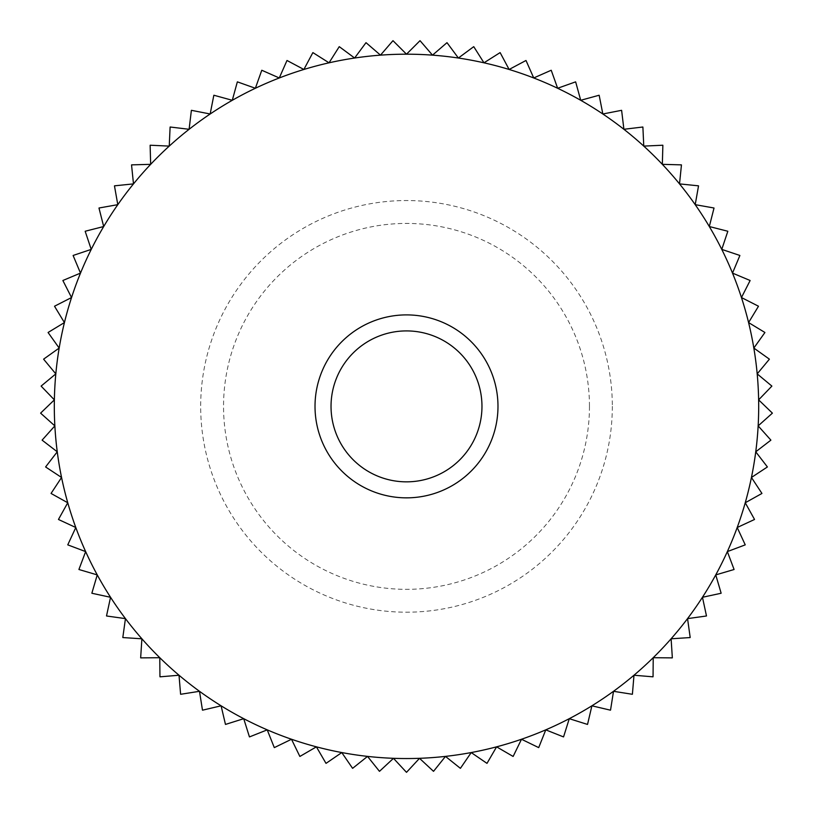 <?xml version="1.0" encoding="UTF-8"?>
<svg xmlns="http://www.w3.org/2000/svg" width="813" height="813" viewBox="0 0 813 813"><rect width="100%" height="100%" fill="white"/><g stroke="black" fill="none" stroke-linecap="round" stroke-linejoin="round"><path stroke-width="0.61" stroke-dasharray="4.07 3.05" d="M331.033 406.378A75.467 75.467 0 0 1 406.5 330.911A75.467 75.467 0 0 1 481.967 406.378A75.467 75.467 0 0 1 406.5 481.845A75.467 75.467 0 0 1 331.033 406.378M315.017 406.378A91.483 91.483 0 0 1 406.5 314.895A91.483 91.483 0 0 1 497.983 406.378A91.483 91.483 0 0 1 406.5 497.851A91.483 91.483 0 0 1 315.017 406.378M589.455 406.378A182.955 182.955 0 0 1 406.5 589.334A182.955 182.955 0 0 1 223.545 406.378A182.955 182.955 0 0 1 406.5 223.423A182.955 182.955 0 0 1 589.455 406.378M61.077 475.087A352.192 352.192 0 0 0 61.564 477.475L45.65 466.997A365.911 365.911 0 0 1 45.63 466.906L57.256 451.804L42.154 440.189A365.911 365.911 0 0 1 42.144 440.087L54.847 425.89L40.65 413.187A365.911 365.911 0 0 1 40.65 413.085L54.369 399.864L41.148 386.145A365.911 365.911 0 0 1 41.158 386.053L55.812 373.878L43.638 359.224A365.911 365.911 0 0 1 43.648 359.122L59.166 348.066L48.109 332.547A365.911 365.911 0 0 1 48.13 332.456L64.42 322.578L54.542 306.288A365.911 365.911 0 0 1 54.573 306.196L71.544 297.548L62.896 280.566A365.911 365.911 0 0 1 62.926 280.475L80.497 273.107L73.129 255.536A365.911 365.911 0 0 1 73.17 255.445L91.229 249.388L85.182 231.329A365.911 365.911 0 0 1 85.223 231.238L103.688 226.532L98.983 208.077A365.911 365.911 0 0 1 99.034 207.996L117.794 204.663L114.47 185.903A365.911 365.911 0 0 1 114.521 185.831L133.484 183.89L131.543 164.937A365.911 365.911 0 0 1 131.615 164.866L150.659 164.338L150.131 145.293A365.911 365.911 0 0 1 150.202 145.222L169.236 146.106L170.11 127.072A365.911 365.911 0 0 1 170.181 127.011L189.104 129.287L191.38 110.375A365.911 365.911 0 0 1 191.462 110.324L210.161 113.993L213.829 95.294A365.911 365.911 0 0 1 213.91 95.243L232.284 100.294L237.335 81.92A365.911 365.911 0 0 1 237.416 81.869L255.363 88.261L261.756 70.314A365.911 365.911 0 0 1 261.847 70.274L279.276 77.967L286.969 60.538A365.911 365.911 0 0 1 287.06 60.508L303.879 69.471L312.842 52.652A365.911 365.911 0 0 1 312.934 52.632L329.041 62.814L339.214 46.707A365.911 365.911 0 0 1 339.306 46.687L354.62 58.028L365.962 42.713A365.911 365.911 0 0 1 366.053 42.703L380.494 55.152L392.933 40.711A365.911 365.911 0 0 1 393.025 40.711L406.5 54.186L419.975 40.711A365.911 365.911 0 0 1 420.067 40.711L432.506 55.152L446.947 42.703A365.911 365.911 0 0 1 447.038 42.713L458.38 58.028L473.694 46.687A365.911 365.911 0 0 1 473.786 46.707L483.959 62.814L500.066 52.632A365.911 365.911 0 0 1 500.158 52.652L509.121 69.471L525.94 60.508A365.911 365.911 0 0 1 526.031 60.538L533.724 77.967L551.153 70.274A365.911 365.911 0 0 1 551.244 70.314L557.637 88.261L575.584 81.869A365.911 365.911 0 0 1 575.665 81.92L580.716 100.294L599.09 95.243A365.911 365.911 0 0 1 599.171 95.294L602.84 113.993L621.539 110.324A365.911 365.911 0 0 1 621.62 110.375L623.896 129.287L642.819 127.011A365.911 365.911 0 0 1 642.89 127.072L643.764 146.106L662.798 145.222A365.911 365.911 0 0 1 662.869 145.293L662.341 164.338L681.385 164.866A365.911 365.911 0 0 1 681.457 164.937L679.516 183.89L698.479 185.831A365.911 365.911 0 0 1 698.53 185.903L695.206 204.663L713.966 207.996A365.911 365.911 0 0 1 714.017 208.077L709.312 226.532L727.777 231.238A365.911 365.911 0 0 1 727.818 231.329L721.771 249.388L739.83 255.445A365.911 365.911 0 0 1 739.871 255.536L732.503 273.107L750.074 280.475A365.911 365.911 0 0 1 750.104 280.566L741.456 297.548L758.427 306.196A365.911 365.911 0 0 1 758.458 306.288L748.58 322.578L764.87 332.456A365.911 365.911 0 0 1 764.891 332.547L753.834 348.066A352.192 352.192 0 0 0 54.369 399.864A352.192 352.192 0 0 0 61.077 475.087M51.087 493.389L61.564 477.475A352.192 352.192 0 0 0 67.753 502.759L51.107 493.481A365.911 365.911 0 0 1 51.087 493.389M58.485 519.405L67.753 502.759A352.192 352.192 0 0 0 75.802 527.515L58.516 519.497A365.911 365.911 0 0 1 58.485 519.405M67.784 544.801L75.802 527.515A352.192 352.192 0 0 0 85.65 551.6L67.814 544.883A365.911 365.911 0 0 1 67.784 544.801M78.932 569.435L85.65 551.6A352.192 352.192 0 0 0 97.245 574.903L78.973 569.517A365.911 365.911 0 0 1 78.932 569.435M91.869 593.185L97.245 574.903A352.192 352.192 0 0 0 110.538 597.281L91.91 593.266A365.911 365.911 0 0 1 91.869 593.185M106.523 615.908L110.538 597.281A352.192 352.192 0 0 0 125.446 618.622L106.574 615.99A365.911 365.911 0 0 1 106.523 615.908M122.814 637.494L125.446 618.622A352.192 352.192 0 0 0 141.889 638.794L122.875 637.565A365.911 365.911 0 0 1 122.814 637.494M140.659 657.808L141.889 638.794A352.192 352.192 0 0 0 159.775 657.707L140.72 657.88A365.911 365.911 0 0 1 140.659 657.808M159.948 676.751L159.775 657.707A352.192 352.192 0 0 0 179.012 675.237L160.019 676.823A365.911 365.911 0 0 1 159.948 676.751M180.598 694.221L179.012 675.237A352.192 352.192 0 0 0 199.49 691.304L180.669 694.282A365.911 365.911 0 0 1 180.598 694.221M202.467 710.125L199.49 691.304A352.192 352.192 0 0 0 221.095 705.816L202.549 710.176A365.911 365.911 0 0 1 202.467 710.125M225.455 724.363L221.095 705.816A352.192 352.192 0 0 0 243.717 718.692L225.536 724.413A365.911 365.911 0 0 1 225.455 724.363M249.439 736.863L243.717 718.692A352.192 352.192 0 0 0 267.223 729.861L249.52 736.903A365.911 365.911 0 0 1 249.439 736.863M274.276 747.564L267.223 729.861A352.192 352.192 0 0 0 291.501 739.261L274.357 747.594A365.911 365.911 0 0 1 274.276 747.564M299.834 756.395L291.501 739.261A352.192 352.192 0 0 0 316.399 746.842L299.926 756.425A365.911 365.911 0 0 1 299.834 756.395M325.972 763.316L316.399 746.842A352.192 352.192 0 0 0 341.785 752.574L326.064 763.336A365.911 365.911 0 0 1 325.972 763.316M352.557 768.285L341.785 752.574A352.192 352.192 0 0 0 367.527 756.405L352.649 768.305A365.911 365.911 0 0 1 352.557 768.285M379.427 771.283L367.527 756.405A352.192 352.192 0 0 0 393.482 758.326L379.529 771.293A365.911 365.911 0 0 1 379.427 771.283M406.449 772.289L393.482 758.326A352.192 352.192 0 0 0 419.518 758.326L406.551 772.289A365.911 365.911 0 0 1 406.449 772.289M433.471 771.293L419.518 758.326A352.192 352.192 0 0 0 445.473 756.405L433.573 771.283A365.911 365.911 0 0 1 433.471 771.293M460.351 768.305L445.473 756.405A352.192 352.192 0 0 0 471.215 752.574L460.443 768.285A365.911 365.911 0 0 1 460.351 768.305M486.936 763.336L471.215 752.574A352.192 352.192 0 0 0 496.601 746.842L487.028 763.316A365.911 365.911 0 0 1 486.936 763.336M513.074 756.425L496.601 746.842A352.192 352.192 0 0 0 521.499 739.261L513.166 756.395A365.911 365.911 0 0 1 513.074 756.425M538.643 747.594L521.499 739.261A352.192 352.192 0 0 0 545.777 729.861L538.724 747.564A365.911 365.911 0 0 1 538.643 747.594M563.48 736.903L545.777 729.861A352.192 352.192 0 0 0 569.283 718.692L563.561 736.863A365.911 365.911 0 0 1 563.48 736.903M587.464 724.413L569.283 718.692A352.192 352.192 0 0 0 591.905 705.816L587.545 724.363A365.911 365.911 0 0 1 587.464 724.413M610.451 710.176L591.905 705.816A352.192 352.192 0 0 0 613.51 691.304L610.533 710.125A365.911 365.911 0 0 1 610.451 710.176M632.331 694.282L613.51 691.304A352.192 352.192 0 0 0 633.988 675.237L632.402 694.221A365.911 365.911 0 0 1 632.331 694.282M652.981 676.823L633.988 675.237A352.192 352.192 0 0 0 653.225 657.707L653.052 676.751A365.911 365.911 0 0 1 652.981 676.823M672.28 657.88L653.225 657.707A352.192 352.192 0 0 0 671.111 638.794L672.341 657.808A365.911 365.911 0 0 1 672.28 657.88M690.125 637.565L671.111 638.794A352.192 352.192 0 0 0 687.554 618.622L690.186 637.494A365.911 365.911 0 0 1 690.125 637.565M706.426 615.99L687.554 618.622A352.192 352.192 0 0 0 702.462 597.281L706.477 615.908A365.911 365.911 0 0 1 706.426 615.99M721.09 593.266L702.462 597.281A352.192 352.192 0 0 0 715.755 574.903L721.131 593.185A365.911 365.911 0 0 1 721.09 593.266M734.027 569.517L715.755 574.903A352.192 352.192 0 0 0 727.35 551.6L734.068 569.435A365.911 365.911 0 0 1 734.027 569.517M745.186 544.883L727.35 551.6A352.192 352.192 0 0 0 737.198 527.515L745.216 544.801A365.911 365.911 0 0 1 745.186 544.883M754.484 519.497L737.198 527.515A352.192 352.192 0 0 0 745.247 502.759L754.515 519.405A365.911 365.911 0 0 1 754.484 519.497M761.893 493.481L745.247 502.759A352.192 352.192 0 0 0 751.436 477.475L761.913 493.389A365.911 365.911 0 0 1 761.893 493.481M767.35 466.997L751.436 477.475A352.192 352.192 0 0 0 755.744 451.804L767.37 466.906A365.911 365.911 0 0 1 767.35 466.997M770.846 440.189L755.744 451.804A352.192 352.192 0 0 0 758.153 425.89L770.856 440.087A365.911 365.911 0 0 1 770.846 440.189M772.35 413.187L758.153 425.89A352.192 352.192 0 0 0 758.631 399.864L772.35 413.085A365.911 365.911 0 0 1 772.35 413.187M771.852 386.145L758.631 399.864A352.192 352.192 0 0 0 757.188 373.878L771.842 386.053A365.911 365.911 0 0 1 771.852 386.145M769.362 359.224L757.188 373.878A352.192 352.192 0 0 0 753.834 348.066L769.352 359.122A365.911 365.911 0 0 1 769.362 359.224M612.321 406.378A205.821 205.821 0 0 1 406.5 612.199A205.821 205.821 0 0 1 200.679 406.378A205.821 205.821 0 0 1 406.5 200.547A205.821 205.821 0 0 1 612.321 406.378"/><path stroke-width="1.22" d="M331.033 406.378A75.467 75.467 0 0 1 406.5 330.911A75.467 75.467 0 0 1 481.967 406.378A75.467 75.467 0 0 1 406.5 481.845A75.467 75.467 0 0 1 331.033 406.378M315.017 406.378A91.483 91.483 0 0 1 406.5 314.895A91.483 91.483 0 0 1 497.983 406.378A91.483 91.483 0 0 1 406.5 497.851A91.483 91.483 0 0 1 315.017 406.378M61.077 475.087A352.192 352.192 0 0 1 57.256 451.804L45.63 466.906A365.911 365.911 0 0 0 45.65 466.997L61.564 477.475L51.087 493.389A365.911 365.911 0 0 0 51.107 493.481L67.753 502.759L58.485 519.405A365.911 365.911 0 0 0 58.516 519.497L75.802 527.515L67.784 544.801A365.911 365.911 0 0 0 67.814 544.883L85.65 551.6L78.932 569.435A365.911 365.911 0 0 0 78.973 569.517L97.245 574.903L91.869 593.185A365.911 365.911 0 0 0 91.91 593.266L110.538 597.281L106.523 615.908A365.911 365.911 0 0 0 106.574 615.99L125.446 618.622L122.814 637.494A365.911 365.911 0 0 0 122.875 637.565L141.889 638.794L140.659 657.808A365.911 365.911 0 0 0 140.72 657.88L159.775 657.707L159.948 676.751A365.911 365.911 0 0 0 160.019 676.823L179.012 675.237L180.598 694.221A365.911 365.911 0 0 0 180.669 694.282L199.49 691.304L202.467 710.125A365.911 365.911 0 0 0 202.549 710.176L221.095 705.816L225.455 724.363A365.911 365.911 0 0 0 225.536 724.413L243.717 718.692L249.439 736.863A365.911 365.911 0 0 0 249.52 736.903L267.223 729.861L274.276 747.564A365.911 365.911 0 0 0 274.357 747.594L291.501 739.261L299.834 756.395A365.911 365.911 0 0 0 299.926 756.425L316.399 746.842L325.972 763.316A365.911 365.911 0 0 0 326.064 763.336L341.785 752.574L352.557 768.285A365.911 365.911 0 0 0 352.649 768.305L367.527 756.405L379.427 771.283A365.911 365.911 0 0 0 379.529 771.293L393.482 758.326L406.449 772.289A365.911 365.911 0 0 0 406.551 772.289L419.518 758.326L433.471 771.293A365.911 365.911 0 0 0 433.573 771.283L445.473 756.405L460.351 768.305A365.911 365.911 0 0 0 460.443 768.285L471.215 752.574L486.936 763.336A365.911 365.911 0 0 0 487.028 763.316L496.601 746.842L513.074 756.425A365.911 365.911 0 0 0 513.166 756.395L521.499 739.261L538.643 747.594A365.911 365.911 0 0 0 538.724 747.564L545.777 729.861L563.48 736.903A365.911 365.911 0 0 0 563.561 736.863L569.283 718.692L587.464 724.413A365.911 365.911 0 0 0 587.545 724.363L591.905 705.816L610.451 710.176A365.911 365.911 0 0 0 610.533 710.125L613.51 691.304L632.331 694.282A365.911 365.911 0 0 0 632.402 694.221L633.988 675.237L652.981 676.823A365.911 365.911 0 0 0 653.052 676.751L653.225 657.707L672.28 657.88A365.911 365.911 0 0 0 672.341 657.808L671.111 638.794L690.125 637.565A365.911 365.911 0 0 0 690.186 637.494L687.554 618.622L706.426 615.99A365.911 365.911 0 0 0 706.477 615.908L702.462 597.281L721.09 593.266A365.911 365.911 0 0 0 721.131 593.185L715.755 574.903L734.027 569.517A365.911 365.911 0 0 0 734.068 569.435L727.35 551.6L745.186 544.883A365.911 365.911 0 0 0 745.216 544.801L737.198 527.515L754.484 519.497A365.911 365.911 0 0 0 754.515 519.405L745.247 502.759L761.893 493.481A365.911 365.911 0 0 0 761.913 493.389L751.436 477.475L767.35 466.997A365.911 365.911 0 0 0 767.37 466.906L755.744 451.804L770.846 440.189A365.911 365.911 0 0 0 770.856 440.087L758.153 425.89L772.35 413.187A365.911 365.911 0 0 0 772.35 413.085L758.631 399.864L771.852 386.145A365.911 365.911 0 0 0 771.842 386.053L757.188 373.878L769.362 359.224A365.911 365.911 0 0 0 769.352 359.122L753.834 348.066L764.891 332.547A365.911 365.911 0 0 0 764.87 332.456L748.58 322.578A352.192 352.192 0 0 1 85.65 551.6A352.192 352.192 0 0 1 61.564 477.475A352.192 352.192 0 0 1 61.077 475.087M380.494 55.152L366.053 42.703A365.911 365.911 0 0 0 365.962 42.713L354.62 58.028L339.306 46.687A365.911 365.911 0 0 0 339.214 46.707L329.041 62.814L312.934 52.632A365.911 365.911 0 0 0 312.842 52.652L303.879 69.471L287.06 60.508A365.911 365.911 0 0 0 286.969 60.538L279.276 77.967L261.847 70.274A365.911 365.911 0 0 0 261.756 70.314L255.363 88.261L237.416 81.869A365.911 365.911 0 0 0 237.335 81.92L232.284 100.294L213.91 95.243A365.911 365.911 0 0 0 213.829 95.294L210.161 113.993L191.462 110.324A365.911 365.911 0 0 0 191.38 110.375L189.104 129.287L170.181 127.011A365.911 365.911 0 0 0 170.11 127.072L169.236 146.106L150.202 145.222A365.911 365.911 0 0 0 150.131 145.293L150.659 164.338L131.615 164.866A365.911 365.911 0 0 0 131.543 164.937L133.484 183.89L114.521 185.831A365.911 365.911 0 0 0 114.47 185.903L117.794 204.663L99.034 207.996A365.911 365.911 0 0 0 98.983 208.077L103.688 226.532L85.223 231.238A365.911 365.911 0 0 0 85.182 231.329L91.229 249.388L73.17 255.445A365.911 365.911 0 0 0 73.129 255.536L80.497 273.107L62.926 280.475A365.911 365.911 0 0 0 62.896 280.566L71.544 297.548L54.573 306.196A365.911 365.911 0 0 0 54.542 306.288L64.42 322.578L48.13 332.456A365.911 365.911 0 0 0 48.109 332.547L59.166 348.066L43.648 359.122A365.911 365.911 0 0 0 43.638 359.224L55.812 373.878L41.158 386.053A365.911 365.911 0 0 0 41.148 386.145L54.369 399.864L40.65 413.085A365.911 365.911 0 0 0 40.65 413.187L54.847 425.89L42.144 440.087A365.911 365.911 0 0 0 42.154 440.189L57.256 451.804A352.192 352.192 0 0 1 432.506 55.152L420.067 40.711A365.911 365.911 0 0 0 419.975 40.711L406.5 54.186L393.025 40.711A365.911 365.911 0 0 0 392.933 40.711L380.494 55.152M748.58 322.578L758.458 306.288A365.911 365.911 0 0 0 758.427 306.196L741.456 297.548L750.104 280.566A365.911 365.911 0 0 0 750.074 280.475L732.503 273.107L739.871 255.536A365.911 365.911 0 0 0 739.83 255.445L721.771 249.388L727.818 231.329A365.911 365.911 0 0 0 727.777 231.238L709.312 226.532L714.017 208.077A365.911 365.911 0 0 0 713.966 207.996L695.206 204.663L698.53 185.903A365.911 365.911 0 0 0 698.479 185.831L679.516 183.89L681.457 164.937A365.911 365.911 0 0 0 681.385 164.866L662.341 164.338L662.869 145.293A365.911 365.911 0 0 0 662.798 145.222L643.764 146.106L642.89 127.072A365.911 365.911 0 0 0 642.819 127.011L623.896 129.287L621.62 110.375A365.911 365.911 0 0 0 621.539 110.324L602.84 113.993L599.171 95.294A365.911 365.911 0 0 0 599.09 95.243L580.716 100.294L575.665 81.92A365.911 365.911 0 0 0 575.584 81.869L557.637 88.261L551.244 70.314A365.911 365.911 0 0 0 551.153 70.274L533.724 77.967L526.031 60.538A365.911 365.911 0 0 0 525.94 60.508L509.121 69.471L500.158 52.652A365.911 365.911 0 0 0 500.066 52.632L483.959 62.814L473.786 46.707A365.911 365.911 0 0 0 473.694 46.687L458.38 58.028L447.038 42.713A365.911 365.911 0 0 0 446.947 42.703L432.506 55.152A352.192 352.192 0 0 1 748.58 322.578"/></g></svg>
